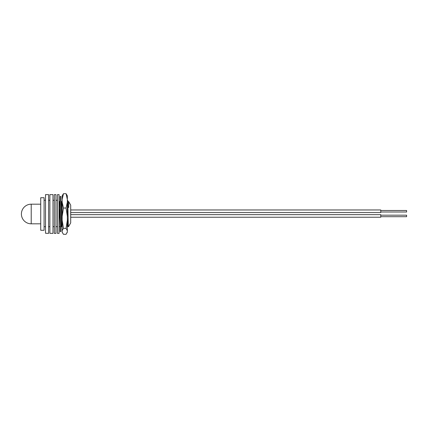 <?xml version="1.0" encoding="UTF-8"?>
<svg xmlns="http://www.w3.org/2000/svg" width="428" height="428" viewBox="0 0 428 428"><rect width="100%" height="100%" fill="white"/><g stroke="black" fill="none" stroke-linecap="round" stroke-linejoin="round"><path stroke-width="0.64" d="M68.512 226.68L70.7 222.892L70.7 205.108L68.715 201.674L68.715 207.505L68.362 201.69L67.533 200.272L67.908 206.767L68.715 207.505M68.314 226.68L67.908 206.767M44.084 230.28L44.084 197.72L40.73 197.72L40.73 230.28L44.084 230.28M61.332 222.838L60.974 222.838M67.79 205.162L67.346 205.162M60.974 208.131L61.573 226.68L60.974 210.319M67.346 202.005L67.501 200.331M67.908 208.853L67.346 201.048M57.47 226.68L55.956 226.68M54.351 226.68L52.986 226.68M49.883 226.68L48.61 226.68M45.512 226.68L44.084 226.68M59.075 222.817L59.075 224.566M62.178 221.164L61.659 205.285L61.386 201.69L60.974 200.983M60.097 225.818L59.075 201.727M68.111 222.838L67.806 226.31L67.346 217.381M62.178 202.888L62.012 201.674L61.365 201.674M61.134 222.838L60.974 225.609M60.097 208.543L59.685 201.674L59.043 201.674M61.509 226.68L61.803 226.68L61.509 226.68M59.187 226.68L59.476 226.68L59.187 226.68M59.54 226.68L59.251 226.68M61.867 226.68L61.573 226.68L61.867 226.68M45.512 233.255L45.512 194.622L48.61 194.622L48.61 233.378L45.512 233.255M57.47 233.367L57.47 194.622L59.075 194.622L59.075 233.367L57.47 233.367M60.097 231.516L60.097 196.484L60.974 196.484L60.974 231.516L60.097 231.516M66.062 193.686L63.462 193.686L62.178 195.805L62.178 232.195L63.462 234.314L66.062 234.314L67.346 231.906L67.346 230.767L66.062 228.359L67.346 220.142L67.346 216.263L66.062 208.045L67.346 202.235L67.346 199.496L66.062 193.686L67.346 195.805L67.346 199.496M67.346 231.906L67.025 232.869M67.346 202.235L67.346 216.263M67.346 220.142L67.346 230.767M62.178 220.142L63.462 228.359L66.062 228.359M63.462 228.359L62.178 230.767M62.178 231.906L62.499 232.869M62.178 202.235L63.462 208.045L66.062 208.045M63.462 208.045L62.178 216.263M63.462 193.686L62.178 199.496M49.883 233.319L49.883 194.622L52.986 194.622L52.986 233.378L49.883 233.319M54.351 233.378L54.351 194.622L55.956 194.622L55.956 233.378L54.351 233.378M70.7 217.226L380.76 217.226L380.76 214.642L70.7 214.642M67.346 216.691L68.015 216.691M380.76 216.691L406.6 216.691L406.6 215.172L380.76 215.172M67.346 215.172L67.993 215.172M70.7 212.55L380.76 212.55L380.76 209.966L70.7 209.966M67.346 212.015L67.956 212.015M380.76 212.015L406.6 212.015L406.6 210.501L380.76 210.501M67.346 210.501L67.934 210.501M31.217 223.817L31.217 204.183A9.817 9.817 0 0 0 21.4 214A9.817 9.817 0 0 0 31.217 223.817L40.73 223.817M57.47 200.272L55.956 200.272M54.351 200.272L52.986 200.272M49.883 200.272L48.61 200.272M45.512 200.272L44.084 200.272M68.341 201.674L68.715 201.674M67.18 226.326L67.827 226.326M68.02 226.68L67.806 226.31M62.178 201.369L62.001 201.674M61.044 226.68L60.83 226.31M60.097 200.946L59.679 201.674M60.22 226.31L60.006 226.68M40.73 204.183L31.217 204.183"/></g></svg>
